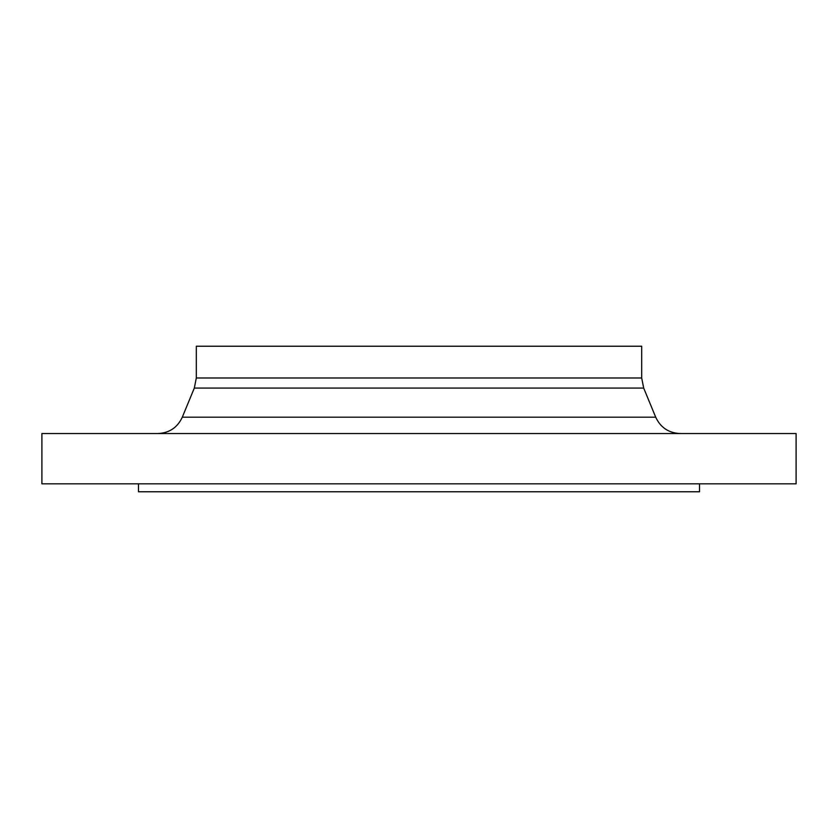 <?xml version="1.0" encoding="UTF-8"?>
<svg xmlns="http://www.w3.org/2000/svg" width="838" height="838" viewBox="0 0 838 838"><rect width="100%" height="100%" fill="white"/><g stroke="black" fill="none" stroke-linecap="round" stroke-linejoin="round"><path stroke-width="1.26" d="M419 483.83L796.1 483.83L796.1 433.55L41.9 433.55L41.9 483.83L419 483.83M419 346.23L641.688 346.23L641.688 377.98L196.312 377.98L196.312 346.23L419 346.23M138.49 483.83L138.49 491.77L699.51 491.77L699.51 483.83M655.704 417.188L643.689 388.078L194.311 388.078L182.296 417.188L655.704 417.188C660.564 427.579 668.714 433.026 680.163 433.55M182.296 417.188C177.436 427.579 169.286 433.026 157.837 433.55M194.311 388.078L196.312 377.98M643.689 388.078L641.688 377.98"/></g></svg>
